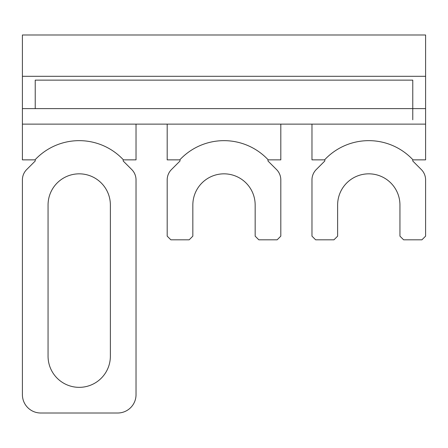 <?xml version="1.0" encoding="UTF-8"?>
<svg xmlns="http://www.w3.org/2000/svg" width="448" height="448" viewBox="0 0 448 448"><rect width="100%" height="100%" fill="white"/><g stroke="black" fill="none" stroke-linecap="round" stroke-linejoin="round"><path stroke-width="0.67" d="M22.4 76.306L425.6 76.306L425.6 34.994L22.4 34.994L22.4 124.124L425.6 124.124L425.6 159.863L413 159.863A60.48 60.48 0 0 0 324.57 159.863L311.97 159.863L311.97 124.124M167.188 124.124L167.188 159.863L179.788 159.863A60.48 60.48 0 0 1 268.212 159.863L280.812 159.863L280.812 124.124M136.03 124.124L136.03 159.863L123.43 159.863A60.48 60.48 0 0 0 35 159.863L22.4 159.863L22.4 124.124M22.4 108.623L35.23 108.623L35.23 80.136L412.77 80.136L412.77 108.623L425.6 108.623L425.6 76.306M35.23 108.623L412.77 108.623M425.6 108.623L425.6 124.124M35.23 159.617L35.23 161.006L26.695 169.54A14.661 14.661 -90 0 0 22.4 179.911L22.4 394.682A18.329 18.329 -90 0 0 40.729 413.006L117.701 413.006A18.329 18.329 -90 0 0 136.03 394.682L136.03 179.911A14.661 14.661 -90 0 0 131.734 169.54L123.2 161.006L123.2 159.617M110.37 236.146L110.37 204.994A31.158 31.158 -90 0 0 79.212 173.835A31.158 31.158 -90 0 0 48.059 204.994L48.059 356.194A31.158 31.158 -90 0 0 79.212 387.346A31.158 31.158 -90 0 0 110.37 356.194L110.37 236.146M267.988 159.617L267.988 161.006L276.522 169.54A14.661 14.661 -90 0 1 280.812 179.911L280.812 236.146L277.15 239.814L258.821 239.814L255.158 236.146L255.158 204.994A31.158 31.158 90 0 0 224 173.835A31.158 31.158 90 0 0 192.842 204.994L192.842 236.146L189.179 239.814L170.85 239.814L167.188 236.146L167.188 179.911A14.661 14.661 -90 0 1 171.478 169.54L180.012 161.006L180.012 159.617M412.77 119.773L412.77 82.393M324.8 159.617L324.8 161.006L316.266 169.54A14.661 14.661 -90 0 0 311.97 179.911L311.97 236.146L315.638 239.814L333.962 239.814L337.63 236.146L337.63 204.994A31.158 31.158 -90 0 1 368.788 173.835A31.158 31.158 -90 0 1 399.941 204.994L399.941 236.146L403.609 239.814L421.932 239.814L425.6 236.146L425.6 179.911A14.661 14.661 -90 0 0 421.305 169.54L412.77 161.006L412.77 159.617"/></g></svg>
